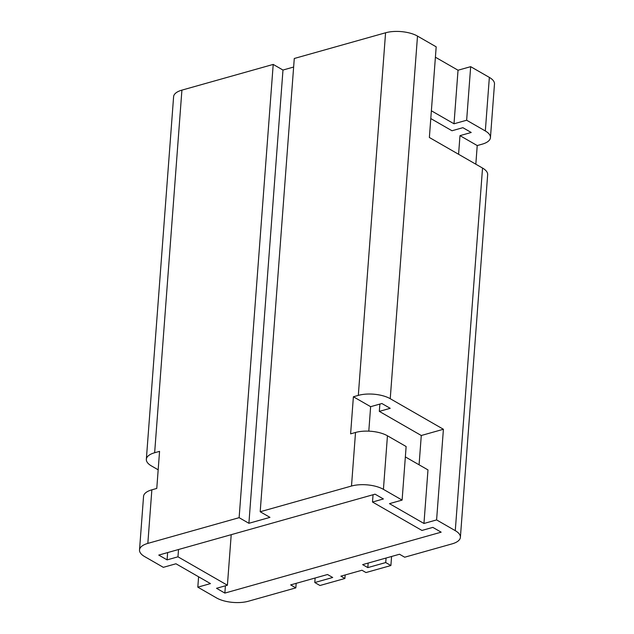 <?xml version="1.0" encoding="UTF-8"?>
<svg xmlns="http://www.w3.org/2000/svg" width="634" height="634" viewBox="0 0 634 634"><rect width="100%" height="100%" fill="white"/><g stroke="black" fill="none" stroke-linecap="round" stroke-linejoin="round"><path stroke-width="0.95" d="M367.815 567.604L385.726 562.556L390.893 565.536L365.969 572.55L361.943 570.243L340.87 576.171L344.896 578.485L319.964 585.507L314.789 582.535L332.699 577.487L327.524 574.515L290.657 584.897L295.832 587.876L248.425 601.222A22.745 9.502 4.3 0 1 216.495 597.91L197.816 587.163L210.456 583.605L175.967 563.777L163.326 567.335L144.647 556.597A22.745 9.502 4.3 0 1 139.52 549.947A22.745 9.502 4.3 0 1 147.833 543.393L239.129 517.677L248.9 523.296L269.965 517.368L260.194 511.749L351.498 486.032L355.523 432.467L350.61 433.854L353.392 396.765L358.313 395.386A22.745 9.502 4.3 0 1 390.235 398.699L443.412 429.266L436.596 519.92L455.275 530.658A22.745 9.502 4.3 0 1 460.395 537.307A22.745 9.502 4.3 0 1 452.09 543.869L404.682 557.215L399.515 554.243L362.64 564.625L367.815 567.604L368.156 563.071M295.832 587.876L296.173 583.343M227.408 585.23L177.972 556.811L167.091 559.877L158.754 555.083L375.059 494.171L383.396 498.958L372.507 502.025L421.943 530.444L432.832 527.385L441.169 532.172L224.856 593.091L216.527 588.297L227.408 585.23L231.212 534.676M224.856 593.091L225.411 585.792M167.091 559.877L167.638 552.586M177.972 556.811L178.526 549.519M158.175 469.81L151.463 465.942A22.745 9.502 -175.7 0 1 146.343 459.293A22.745 9.502 -175.7 0 1 154.648 452.739L159.562 451.353L156.772 488.442L151.859 489.82A22.745 9.502 -175.7 0 0 143.553 496.382L139.52 549.947M198.593 576.789L197.816 587.163M146.343 459.293L173.605 96.693A22.745 9.502 4.3 0 1 181.91 90.131L273.206 64.422L282.978 70.041L293.637 67.038M239.129 517.677L273.206 64.422M248.9 523.296L282.978 70.041M260.194 511.749L294.279 58.486L385.575 32.778A22.745 9.502 4.3 0 1 417.505 36.09L436.184 46.837L429.369 137.483L482.537 168.058A22.745 9.502 4.3 0 1 487.657 174.707L460.395 537.307M344.896 578.485L345.158 574.967M355.523 432.467A22.745 9.502 4.3 0 1 387.453 435.788L406.132 446.526L402.107 500.091L389.466 503.65L423.956 523.478L436.596 519.92M351.498 486.032A22.745 9.502 4.3 0 1 383.419 489.353L402.107 500.091M443.412 429.266L421.285 435.503L379.322 411.379L390.211 408.312L381.874 403.517L370.636 406.679L368.798 431.152M430.795 118.566L451.994 130.755L462.883 127.688L471.221 132.482L459.983 135.644L458.58 154.276M431.374 110.784L454.007 123.788L466.648 120.23L485.327 130.969A22.745 9.502 4.3 0 1 490.447 137.618A22.745 9.502 4.3 0 1 482.141 144.18L477.228 145.558L459.983 135.644M475.825 164.19L477.228 145.558M466.648 120.23L470.674 66.665L489.353 77.403A22.745 9.502 4.3 0 1 494.48 84.053L490.447 137.618M421.285 435.503L419.082 464.801M379.322 411.379L379.877 404.08M372.507 502.025L373.061 494.734M353.392 396.765L370.636 406.679M423.956 523.478L427.982 469.913L405.348 456.908M470.674 66.665L458.033 70.223L435.407 57.211M454.007 123.788L458.033 70.223M314.789 582.535L315.13 578.01M385.726 562.556L386.066 558.031M390.893 565.536L391.574 556.478M154.648 452.739L181.91 90.131M147.833 543.393L151.859 489.82M358.313 395.386L385.575 32.778M390.235 398.699L417.505 36.09M383.419 489.353L387.453 435.788M455.275 530.658L482.537 168.058M485.327 130.969L489.353 77.403"/></g></svg>
